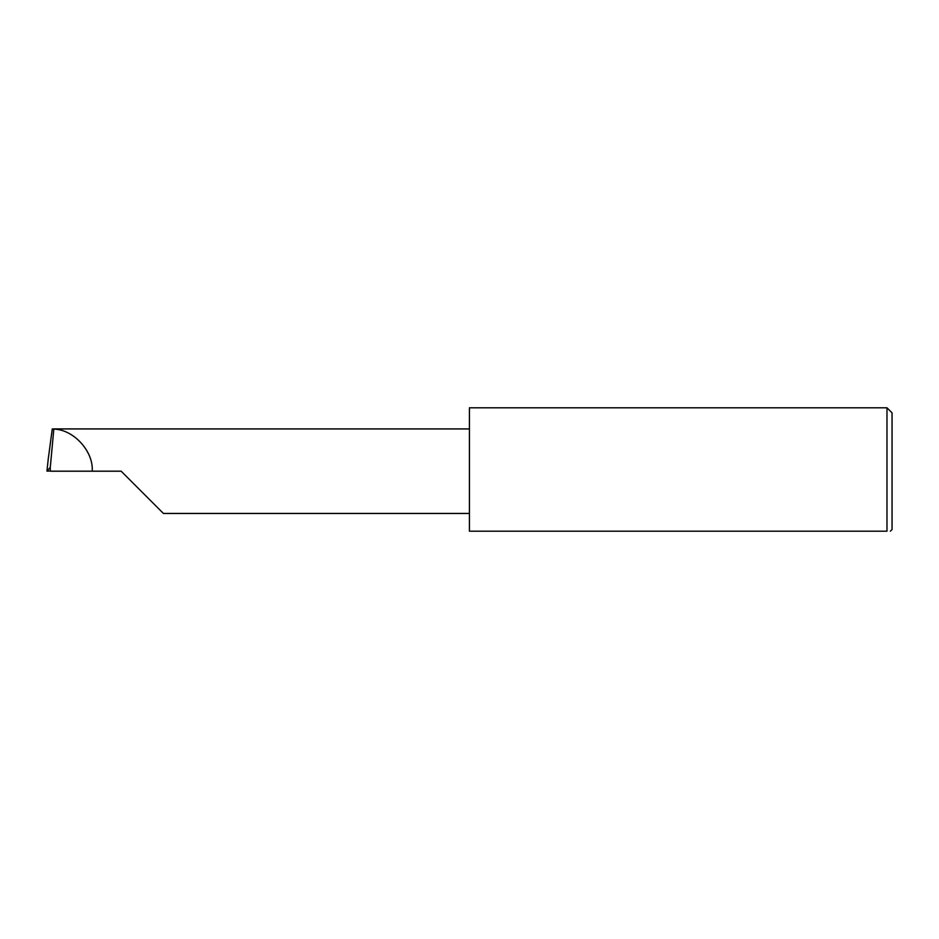 <?xml version="1.0" encoding="UTF-8"?>
<svg xmlns="http://www.w3.org/2000/svg" width="939" height="939" viewBox="0 0 939 939"><rect width="100%" height="100%" fill="white"/><g stroke="black" fill="none" stroke-linecap="round" stroke-linejoin="round"><path stroke-width="1.41" d="M121.166 471.19L163.433 513.457L121.166 471.19L163.433 513.457L121.166 471.19L50.272 471.19L50.283 467.376L46.95 471.12L48.265 458.842L46.95 471.12L50.272 471.026M886.979 407.796L469.418 407.796L469.418 531.204L886.979 531.204C891.44 531.204 891.44 531.204 886.979 531.204C891.44 531.204 891.44 531.204 886.979 531.204L886.979 407.796L892.05 412.867L892.05 529.514L890.36 531.204M50.272 467.516L53.816 429.111L52.267 428.923L48.265 458.842M92.198 471.19C93.712 451.471 73.606 429.416 53.816 429.111M469.418 428.923L53.629 428.923M163.433 513.457L469.418 513.457"/></g></svg>
